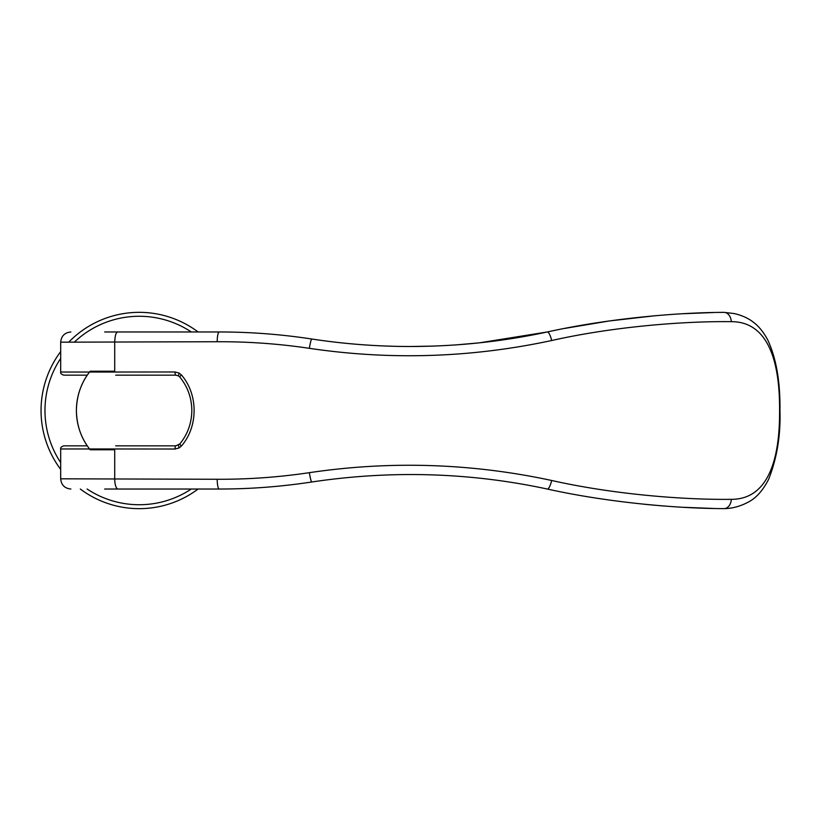 <?xml version="1.0" encoding="UTF-8"?>
<svg xmlns="http://www.w3.org/2000/svg" width="821" height="821" viewBox="0 0 821 821"><rect width="100%" height="100%" fill="white"/><g stroke="black" fill="none" stroke-linecap="round" stroke-linejoin="round"><path stroke-width="1.23" d="M114.714 449.764L90.166 449.764C81.3 438.742 76.712 425.658 76.384 410.5C76.712 395.342 81.3 382.258 90.166 371.236L114.714 371.236M68.451 478.817L60.682 478.817L60.682 448.974L114.714 448.974L114.714 478.817A10.211 3.325 90 0 0 118.029 489.029L219.238 489.029C250.025 489.049 280.885 486.699 311.806 481.989C391.484 470.094 469.981 472.444 547.289 489.029C609.746 502.893 679.408 508.579 723.999 508.62M60.682 448.974C60.272 447.712 61.318 446.665 63.822 445.834L87.272 445.834A62.817 62.817 0 0 1 87.272 375.166L63.822 375.166C61.308 374.325 60.261 373.278 60.682 372.026L60.682 342.183C61.298 335.984 64.695 332.587 70.893 331.971M198.107 489.029A98.161 98.161 0 0 1 80.314 489.029M60.682 469.396A98.161 98.161 0 0 1 60.682 351.604M191.303 489.029A94.23 94.23 0 0 1 87.118 489.029M60.682 462.592A94.23 94.23 0 0 1 60.682 358.408M74.311 342.183A94.23 94.23 0 0 1 191.303 331.971M68.728 342.183A98.161 98.161 0 0 1 198.107 331.971M114.714 448.974L175.037 449.025L179.152 447.927L181.42 446.029A3.14 0.554 -140.5 0 1 179.799 443.976C187.65 434.309 191.662 423.154 191.827 410.5C191.662 397.846 187.65 386.691 179.799 377.024A3.14 0.554 -39.5 0 1 181.42 374.971L179.152 373.073L178.393 375.844L179.799 377.024M713.285 312.544L682.99 313.725M70.893 489.029C64.695 488.413 61.298 485.016 60.682 478.817L217.185 479.269C248.168 479.413 278.883 477.217 309.353 472.67C390.601 460.643 471.387 463.249 551.681 480.48C613.759 494.458 684.026 499.927 731.326 499.332C767.337 499.404 779.96 461.135 779.57 410.5C779.95 359.998 767.43 321.606 731.316 321.668C684.026 321.073 613.749 326.542 551.681 340.52C471.387 357.751 390.601 360.357 309.353 348.33A10.211 1.026 -81.3 0 1 311.806 339.011C344.132 343.968 376.993 346.472 410.387 346.503C377.27 346.493 344.41 343.989 311.806 339.011C280.885 334.301 250.025 331.951 219.238 331.971L117.896 331.971C116.028 332.166 114.971 335.573 114.714 342.193L114.714 372.026L60.682 372.026M309.353 348.33C278.883 343.783 248.168 341.587 217.185 341.731L60.682 342.183M104.657 489.029L173.765 489.029M179.799 443.976L175.858 445.834A3.14 0.821 90 0 0 175.037 449.025M179.152 373.073L175.037 371.975A3.14 0.821 90 0 0 175.858 375.166L178.393 375.844M456.979 344.83L479.495 342.829L547.279 331.971C502.863 341.567 457.225 346.411 410.387 346.503L433.18 346.103M308.932 482.43L311.806 481.989A10.211 1.026 81.3 0 1 309.353 472.67M117.896 331.971L104.657 331.971M173.765 331.971L207.374 331.971M713.285 508.456L683.144 507.286M175.858 375.166L115.72 375.166M118.029 489.029L219.238 489.029A10.211 2.053 90 0 1 217.185 479.269M644.044 504.227L655.22 505.284M658.781 505.592L664.22 506.023M655.579 315.685L609.326 320.96L564.622 328.431M181.42 446.029C198.333 426.561 198.333 394.439 181.42 374.971M175.037 371.975L114.714 372.026M115.72 445.834L175.858 445.834M731.337 499.332A10.211 7.338 89.9 0 1 724.225 508.62A10.211 7.338 89.9 0 1 723.989 508.62M731.316 321.668A10.201 7.327 -89.9 0 0 724.204 312.38A10.201 7.327 -89.9 0 0 723.968 312.38C679.388 312.421 609.736 318.117 547.289 331.971A10.211 2.514 -102.1 0 1 551.681 340.52M179.152 447.927L178.393 445.156M217.185 341.731A10.211 2.053 -90 0 1 219.238 331.971M551.681 480.48A10.211 2.514 102.1 0 1 547.289 489.029M779.57 410.5L779.95 410.5C780.34 381.816 776.256 358.274 767.707 339.853C761.939 329.149 756.151 324.274 753.391 322.232C750.917 320.2 744.462 315.818 734.107 313.54L724.204 312.38M724.225 508.62C732.794 508.507 741.271 506.075 749.665 501.344C756.911 497.208 763.243 489.86 768.641 479.279C776.994 458.077 780.761 435.151 779.95 410.5"/></g></svg>
